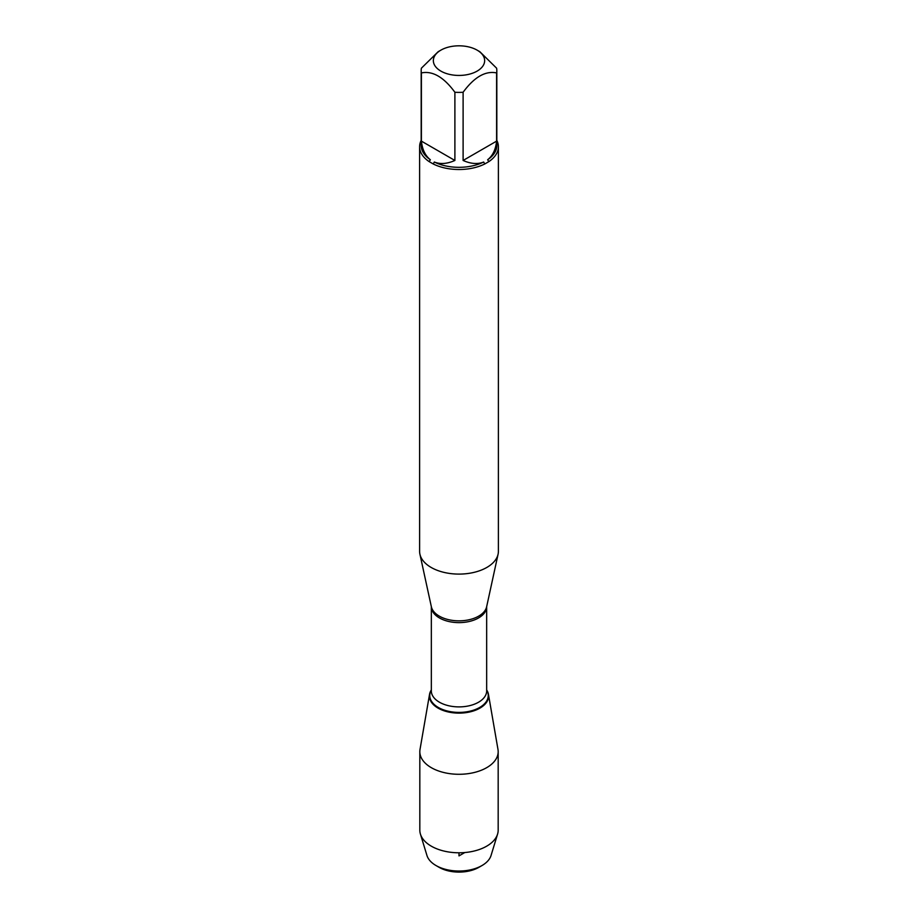 <?xml version="1.0" encoding="UTF-8"?>
<svg xmlns="http://www.w3.org/2000/svg" width="918" height="918" viewBox="0 0 918 918"><rect width="100%" height="100%" fill="white"/><g stroke="black" fill="none" stroke-linecap="round" stroke-linejoin="round"><path stroke-width="1.38" d="M419.606 146.765L419.606 551.351A39.394 22.743 0 0 0 419.916 554.197A39.394 22.743 0 0 0 431.139 567.439A39.394 22.743 0 0 0 471.772 572.866A39.394 22.743 0 0 0 498.084 554.197A39.394 22.743 0 0 0 498.394 551.351L498.394 146.765A39.394 22.743 180 0 1 488.812 161.637L484.761 163.978A39.394 22.743 180 0 1 433.239 163.978L429.188 161.637A39.394 22.743 180 0 1 419.606 146.765A39.394 22.743 180 0 1 421.178 140.397M496.822 140.397A39.394 22.743 180 0 1 498.394 146.765M461.788 45.9A25.658 14.814 0 0 0 440.858 50.157A25.658 14.814 0 0 0 440.858 71.099A25.658 14.814 0 0 0 477.142 71.099A25.658 14.814 0 0 0 477.142 50.157A25.658 14.814 0 0 0 461.788 45.9M440.858 50.157L438.15 51.718L421.396 68.184A37.822 21.837 0 0 0 421.178 70.56A37.822 21.837 0 0 0 421.396 72.924C432.573 70.629 443.738 77.078 454.892 92.259A37.822 21.837 0 0 0 463.108 92.259C474.273 77.066 485.438 70.617 496.604 72.924A37.822 21.837 0 0 0 496.822 70.56A37.822 21.837 0 0 0 496.604 68.184L479.85 51.718L477.142 50.157M421.396 72.924L421.396 141.131C422.314 149.565 425.298 155.773 430.347 159.732A37.822 21.837 180 0 1 421.178 145.48L421.178 70.56M463.108 92.259L463.108 160.466C470.865 163.897 477.727 164.414 483.683 162.027A37.822 21.837 180 0 1 434.317 162.027C440.273 164.414 447.135 163.897 454.892 160.466L454.892 92.259M496.822 70.56L496.822 145.48A37.822 21.837 180 0 1 487.653 159.732C492.702 155.773 495.686 149.565 496.604 141.131L496.604 72.924M433.239 163.978L434.317 162.027M483.683 162.027L484.761 163.978M430.347 159.732L429.188 161.637M488.812 161.637L487.653 159.732M486.666 689.957A29.594 17.086 180 0 1 459 713.125A29.594 17.086 180 0 1 431.334 689.957A29.594 17.086 0 0 0 429.544 694.341A29.594 17.086 0 0 0 438.07 708.122A29.594 17.086 0 0 0 471.668 711.484A29.594 17.086 0 0 0 488.456 694.341A29.594 17.086 0 0 0 486.666 689.957M496.604 141.131L463.108 160.466M454.892 160.466L421.396 141.131M429.544 694.341L420.019 749.421A39.176 22.617 0 0 0 419.824 751.67A39.176 22.617 0 0 0 431.299 767.666A39.176 22.617 0 0 0 473.986 772.566A39.176 22.617 0 0 0 498.176 751.67A39.176 22.617 0 0 0 497.981 749.421L488.456 694.341M419.824 751.67L419.824 830.17A39.176 22.617 0 0 0 420.421 834.095A39.176 22.617 0 0 0 431.299 846.166A39.176 22.617 0 0 0 470.773 851.743A39.176 22.617 0 0 0 497.579 834.095A39.176 22.617 0 0 0 498.176 830.17L498.176 751.67M481.996 865.536L478.863 867.349A28.091 16.214 180 0 1 439.137 867.349L436.004 865.536A32.532 18.785 0 0 0 481.996 865.536A32.532 18.785 0 0 0 491.038 855.519L497.579 834.095M420.421 834.095L426.962 855.519A32.532 18.785 0 0 0 436.004 865.536L439.137 867.349M482.834 706.171L482.73 705.38M459 852.788L459 855.886L464.795 852.535M419.916 554.197L431.357 606.752A27.861 16.088 0 0 0 439.297 616.127A27.861 16.088 0 0 0 468.031 619.971A27.861 16.088 0 0 0 486.643 606.752L498.084 554.197M486.666 606.695A27.666 15.973 180 0 1 459 622.622A27.666 15.973 180 0 1 431.334 606.695L431.334 690.933A27.666 15.973 0 0 0 459 706.894A27.666 15.973 0 0 0 486.666 690.933L486.666 606.695M486.666 690.084A29.227 16.868 180 0 1 459 712.402A29.227 16.868 180 0 1 431.334 690.084"/></g></svg>
